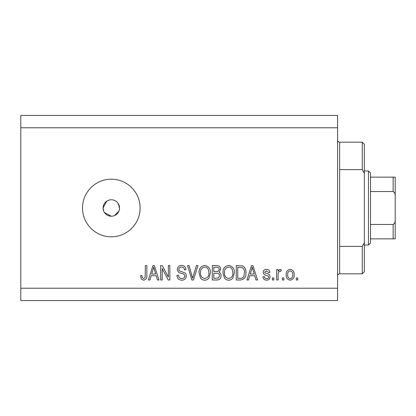 <?xml version="1.0" encoding="UTF-8"?>
<svg xmlns="http://www.w3.org/2000/svg" width="416" height="416" viewBox="0 0 416 416"><rect width="100%" height="100%" fill="white"/><g stroke="black" fill="none" stroke-linecap="round" stroke-linejoin="round"><path stroke-width="0.62" d="M106.746 201.157L103.085 208L103.714 211.156M104.473 212.571L111.316 216.226L112.923 216.07M111.316 199.774A8.226 8.226 0 0 0 103.085 208A8.226 8.226 0 0 0 111.316 216.226A8.226 8.226 0 0 0 119.543 208A8.226 8.226 0 0 0 111.316 199.774M111.316 179.202A28.798 28.798 0 0 0 82.514 208A28.798 28.798 0 0 0 111.316 236.798A28.798 28.798 0 0 0 140.114 208A28.798 28.798 0 0 0 111.316 179.202M119.382 209.612L119.543 208L118.154 203.424M337.6 127.769L20.8 127.769L20.8 115.43L337.6 115.43L337.6 300.57L20.8 300.57L20.8 288.231L337.6 288.231M162.183 268.538L162.183 279.999L160.685 279.999L160.685 265.6L162.276 265.6L168.355 277.077L168.355 265.6L169.848 265.6L169.848 279.999L168.246 279.999L162.183 268.538M186.306 275.995C186.04 278.71 184.527 280.108 181.771 280.186C178.74 279.999 177.138 278.377 176.956 275.324L178.454 275.137C178.646 277.248 179.795 278.372 181.901 278.502C183.633 278.517 184.6 277.696 184.808 276.037C184.361 274.362 183.165 273.458 181.215 273.312C178.87 272.932 177.575 271.617 177.33 269.36C177.549 266.822 178.937 265.512 181.506 265.413C184.246 265.548 185.723 266.978 185.931 269.714L184.439 269.901C184.298 268.102 183.342 267.166 181.558 267.098C179.93 267.067 179.02 267.836 178.828 269.391L179.296 270.852L184.085 272.553C185.546 273.234 186.29 274.378 186.306 275.995M197.959 265.6L193.424 279.999L191.88 279.999L187.569 265.6L189.114 265.6L192.572 278.314L196.404 265.6L197.959 265.6M204.729 280.186C202.93 280.155 201.516 279.406 200.481 277.93L199.025 272.99C198.848 268.705 200.756 266.183 204.734 265.413C208.64 266.162 210.538 268.627 210.434 272.813L208.962 277.987C207.917 279.427 206.502 280.16 204.729 280.186M228.665 280.186C226.871 280.155 225.456 279.406 224.422 277.93L222.96 272.99C222.789 268.705 224.692 266.183 228.675 265.413C232.575 266.162 234.473 268.627 234.369 272.813L232.903 277.987C231.852 279.427 230.443 280.16 228.665 280.186M249.714 275.699L248.456 279.999L246.901 279.999L251.498 265.6L252.954 265.6L257.556 279.999L256.006 279.999L254.743 275.699L249.714 275.699M297.768 277.945L297.768 279.999L296.27 279.999L296.27 277.945L297.768 277.945M20.8 127.769L20.8 288.231M294.211 274.654C294.408 277.779 293.067 279.62 290.191 280.186C287.357 279.63 286.016 277.826 286.172 274.763C286.01 271.695 287.347 269.885 290.191 269.339C292.994 269.875 294.336 271.643 294.211 274.654M283.925 277.945L283.925 279.999L282.433 279.999L282.433 277.945L283.925 277.945M278.132 274.57L278.132 279.999L276.635 279.999L276.635 269.526L278.132 269.526L278.132 271.201L279.895 269.339L281.31 269.901L280.748 271.398L279.734 271.211L278.398 272.433L278.132 274.57M273.827 277.945L273.827 279.999L272.334 279.999L272.334 277.945L273.827 277.945M270.088 276.812C269.927 278.98 268.746 280.108 266.552 280.186C264.441 280.077 263.255 278.954 262.98 276.822L264.477 276.635C264.628 277.945 265.351 278.632 266.651 278.689C267.795 278.704 268.445 278.164 268.59 277.066L268.252 276.115L266.838 275.538C264.758 275.283 263.536 274.212 263.167 272.329C263.364 270.364 264.472 269.365 266.49 269.339C268.486 269.376 269.625 270.374 269.901 272.334L268.403 272.522L266.542 270.837L264.664 272.116L265.138 272.99L266.817 273.588C268.83 273.842 269.922 274.914 270.088 276.812M245.965 272.719C246.22 276.983 244.395 279.412 240.484 279.999L236.241 279.999L236.241 265.6L242.59 265.866C245.076 267.368 246.199 269.656 245.965 272.719M221.088 275.772C220.969 278.569 219.518 279.978 216.736 279.999L212.3 279.999L212.3 265.6L216.767 265.6C219.185 265.616 220.501 266.822 220.719 269.22L219.107 272.241C220.49 272.984 221.151 274.165 221.088 275.772M151.159 275.699L149.9 279.999L148.34 279.999L152.942 265.6L154.398 265.6L159 279.999L157.446 279.999L156.187 275.699L151.159 275.699M143.593 280.186L141.346 279.172L140.488 275.699L141.986 275.512C141.799 277.072 142.36 278.065 143.66 278.502L145.153 277.415L145.35 265.6L146.848 265.6L146.848 275.376C147.134 278.096 146.052 279.703 143.593 280.186M114.468 215.602L118.914 211.151M290.155 270.837C288.319 271.372 287.492 272.683 287.669 274.758C287.487 276.874 288.345 278.184 290.228 278.689C292.063 278.143 292.89 276.832 292.718 274.758C292.89 272.646 292.037 271.341 290.155 270.837M251.56 269.823L250.203 274.014L254.249 274.014L252.226 267.098L251.56 269.823M237.734 267.285L237.734 278.314L240.302 278.314C242.018 278.444 243.214 277.742 243.896 276.219L244.468 272.698C244.67 270.53 243.948 268.819 242.299 267.571L237.734 267.285M228.686 267.098C225.638 267.717 224.229 269.693 224.458 273.016C224.359 276.115 225.758 277.945 228.654 278.502C231.629 277.904 233.038 275.99 232.872 272.771L232.248 269.516C231.535 267.998 230.35 267.192 228.686 267.098M213.798 267.285L213.798 271.586L217.911 271.445L219.222 269.459C219.024 267.779 218.031 267.056 216.247 267.285L213.798 267.285M213.798 273.265L213.798 278.314L218.218 278.138L219.596 275.782C219.435 273.983 218.421 273.146 216.554 273.265L213.798 273.265M204.75 267.098C201.698 267.717 200.288 269.693 200.517 273.016C200.424 276.115 201.822 277.945 204.714 278.502C207.693 277.904 209.097 275.99 208.936 272.771L208.312 269.516C207.6 267.998 206.414 267.192 204.75 267.098M153.005 269.823L151.648 274.014L155.693 274.014L153.67 267.098L153.005 269.823M339.659 169.624L362.284 169.624L362.284 142.173L339.659 142.173L339.659 273.827C338.406 273.952 337.724 274.638 337.6 275.886M362.284 246.376L364.343 242.731L364.343 271.773L362.284 273.827L362.284 246.376L339.659 246.376M362.284 142.173L364.343 144.227L364.343 173.269L362.284 169.624M364.343 242.731L364.343 173.269M368.456 170.971L370.516 173.03L370.516 242.97L368.456 245.029L368.456 170.971L364.343 170.971M370.516 177.143L395.2 177.143L395.2 238.857L393.141 238.857L393.141 224.458C394.789 223.345 395.476 221.676 395.2 219.456M395.2 196.544C395.476 194.319 394.789 192.655 393.141 191.542L393.141 177.143M370.516 191.542L393.141 191.542M370.516 224.458L393.141 224.458M370.516 238.857L393.141 238.857M393.77 238.857L395.2 238.857M395.2 177.143L394.446 177.143M395.2 226.72L395.2 208M339.659 142.173C338.406 142.048 337.724 141.362 337.6 140.114M362.284 273.827L339.659 273.827M368.456 245.029L364.343 245.029"/></g></svg>
